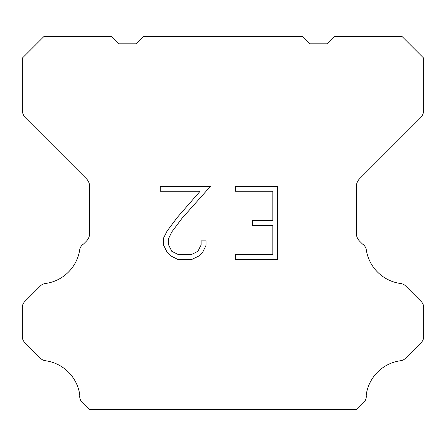 <?xml version="1.0" encoding="UTF-8"?>
<svg xmlns="http://www.w3.org/2000/svg" width="446" height="446" viewBox="0 0 446 446"><rect width="100%" height="100%" fill="white"/><g stroke="black" fill="none" stroke-linecap="round" stroke-linejoin="round"><path stroke-width="0.67" d="M272.835 254.543L272.835 225.325L252.38 225.325L252.38 220.452L272.835 220.452L272.835 191.234L235.31 191.234L235.31 186.361L277.702 186.361L277.702 259.416L235.31 259.416L235.31 254.543L272.835 254.543M206.085 240.89L206.085 245.272L202.612 252.403L198.994 255.948L191.864 259.416L177.831 259.416L170.746 255.892L167.133 252.33L163.61 245.194L163.61 237.969L167.133 230.978L177.452 217.235L200.137 191.234L160.231 191.234L160.231 186.361L210.456 186.361L182.018 218.311L171.888 231.814L168.605 238.476L168.605 244.893L171.794 251.315L178.261 254.543L191.485 254.543L197.901 251.304L201.135 244.893L201.135 240.89L206.085 240.89M302.561 36.633L309.73 43.803L326.935 43.803L334.104 36.633L402.197 36.633L423.7 58.142L423.7 109.889A11.468 11.468 0 0 1 420.338 117.995L359.682 178.656A11.468 11.468 0 0 0 356.321 186.768L356.321 233.135A11.468 11.468 0 0 0 359.682 241.241L362.498 244.062A8.602 8.602 0 0 1 366.177 249.013A40.14 40.14 0 0 0 400.686 283.522A8.602 8.602 0 0 1 405.637 285.964L421.18 301.513A8.602 8.602 0 0 1 423.7 307.595L423.7 336.557A8.602 8.602 0 0 1 421.18 342.639L405.542 358.277A8.602 8.602 0 0 1 400.608 360.719A40.14 40.14 0 0 0 366.183 395.145A8.602 8.602 0 0 1 363.741 402.543L356.917 409.367L89.083 409.367L82.259 402.543A8.602 8.602 0 0 1 79.817 395.145A40.14 40.14 0 0 0 45.392 360.719A8.602 8.602 0 0 1 40.458 358.277L24.82 342.639A8.602 8.602 0 0 1 22.3 336.557L22.3 307.595A8.602 8.602 0 0 1 24.82 301.513L40.363 285.964A8.602 8.602 0 0 1 45.314 283.522A40.14 40.14 0 0 0 79.823 249.013A8.602 8.602 0 0 1 83.502 244.062L86.318 241.241A11.468 11.468 0 0 0 89.679 233.135L89.679 186.768A11.468 11.468 0 0 0 86.318 178.656L25.662 117.995A11.468 11.468 0 0 1 22.3 109.889L22.3 58.142L43.803 36.633L111.896 36.633L119.065 43.803L136.27 43.803L143.439 36.633L302.561 36.633"/></g></svg>
